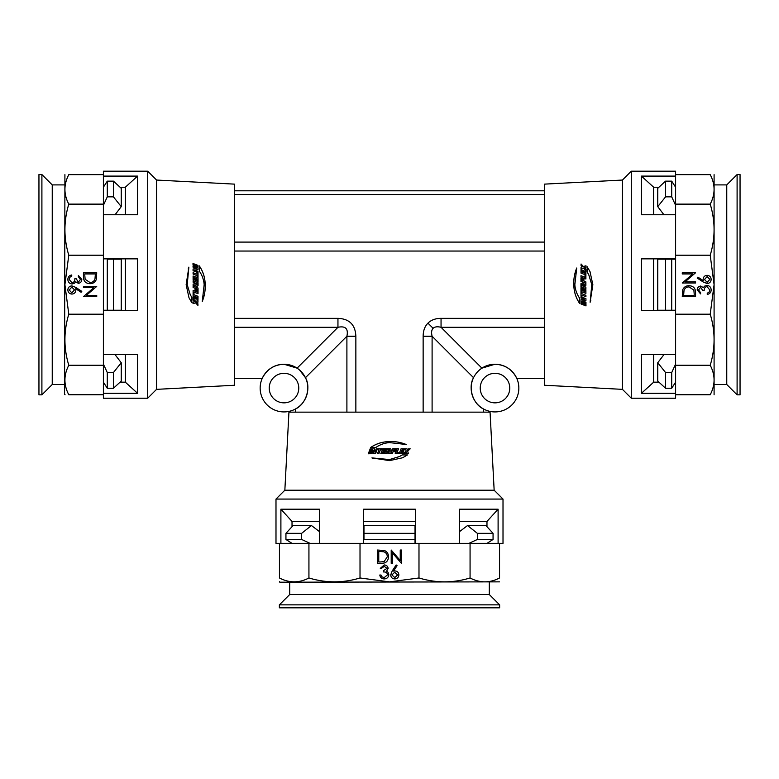 <?xml version="1.0" encoding="UTF-8"?>
<svg xmlns="http://www.w3.org/2000/svg" width="779" height="779" viewBox="0 0 779 779"><rect width="100%" height="100%" fill="white"/><g stroke="black" fill="none" stroke-linecap="round" stroke-linejoin="round"><path stroke-width="1.17" d="M390.552 448.743L387.543 448.743L385.615 453.68L387.036 453.651L388.594 449.678L389.558 449.678L389.5 450.651L388.322 450.661L388.867 453.651L390.328 453.651L389.782 451.693L391.292 450.194L390.552 448.723L387.533 448.723L385.595 453.651M371.554 448.801L370.191 448.821L368.292 453.767L369.645 453.748L371.554 448.801M373.823 453.709L375.536 453.699L377.464 448.762L376.238 448.772L374.923 452.141L374.426 448.782L372.654 448.792L370.746 453.738L371.963 453.729L373.307 450.252L373.823 453.709M378.886 453.68L380.444 449.697L381.759 449.687L382.129 448.733L378.146 448.753L377.776 449.707L379.042 449.697L377.484 453.69L378.886 453.68M382.538 452.774L382.986 451.625L385.196 451.616L385.556 450.681L383.356 450.681L383.745 449.678L386.111 449.678L386.491 448.723L382.742 448.733L380.804 453.67L384.553 453.651L384.894 452.765L382.538 452.774L384.914 452.784M284.851 490.205L288.941 412.14L490.059 412.14L494.149 490.205L284.851 490.205L275.99 499.066L275.99 543.372L279.447 543.372L279.447 577.979C279.447 583.13 279.447 583.13 279.447 577.979C289.301 583.12 299.136 583.12 308.932 577.979C326.012 583.12 343.033 583.12 360.015 577.979L360.015 543.372L280.898 543.372L280.898 509.193L319.556 509.193L319.556 543.372M371.924 457.896L389.5 460.632L402.626 457.76L407.466 454.946L402.188 454.907L399.578 456.504L389.5 459.561L371.924 457.896M389.5 450.622L389.558 449.678L389.5 450.622L388.322 450.661M375.936 447.428C380.035 444.585 384.563 442.978 389.5 442.608L406.2 444.507C400.864 442.306 395.294 441.333 389.5 441.586C382.567 441.664 376.286 443.621 370.658 447.477L375.936 447.428M494.149 490.205L503.01 499.066L275.99 499.066M360.015 543.372L363.657 543.372L363.657 509.193L415.343 509.193L415.343 543.372L418.985 543.372L418.985 577.979L389.5 581.864L360.015 577.979M418.985 543.372L459.444 543.372L459.444 509.193L498.102 509.193L486.972 521.433L459.444 521.433M503.01 499.066L503.01 543.372L499.553 543.372L499.553 577.979C499.553 583.13 499.553 583.13 499.553 577.979C489.757 583.12 479.922 583.12 470.068 577.979L470.068 543.372L498.102 543.372L498.102 509.193M498.102 543.372L499.553 543.372M279.447 543.372L280.898 543.372M415.343 521.433L363.657 521.433M319.556 521.433L292.028 521.433L280.898 509.193M292.028 543.372L285.942 539.477L285.942 533.333L293.099 525.533L311.454 525.533L301.658 533.333L301.658 539.477L310.1 543.372M293.099 525.533L292.028 526.701L292.028 521.433M397.066 565.681L393.551 571.056L394.934 570.929C397.348 571.134 398.663 572.448 398.877 574.863C398.644 577.375 397.261 578.739 394.719 578.933C392.246 578.709 390.912 577.366 390.698 574.883L392.178 571.026L396.151 564.96L397.066 565.681M415.343 543.372L363.657 543.372M391.204 550.042L400.24 560.5L400.24 550.042L401.428 550.042L401.428 563.334L392.402 552.895L392.402 563.334L391.204 563.334L391.204 550.042M377.572 550.042L384.475 550.519C387.163 551.727 388.507 553.84 388.478 556.849C388.224 561.133 385.965 563.295 381.691 563.334L377.572 563.334L377.572 550.042M381.486 568.368L380.298 568.368L384.251 564.96C386.511 565.077 387.806 566.226 388.137 568.417L386.588 571.153L388.03 572.283L388.818 574.649C388.497 577.346 386.959 578.778 384.222 578.933C381.729 578.797 380.249 577.492 379.782 575.019L380.98 575.019L382.022 576.85L384.242 577.57L387.621 574.756C387.134 572.74 385.771 571.805 383.531 571.952L383.531 570.588L386.939 568.407L384.271 566.323L381.486 568.368M499.553 581.864L279.788 582.195L279.447 581.699M470.068 577.979C453.086 583.12 436.065 583.12 418.985 577.979M308.932 543.372L308.932 577.979M470.068 543.372L459.444 543.372M486.972 543.372L493.058 539.477L493.058 533.333L485.901 525.533L467.546 525.533L459.444 531.697M485.901 525.533L486.972 526.701L486.972 521.433M380.288 561.971L384.086 561.63L387.28 556.849C387.27 554.336 386.102 552.642 383.784 551.775L378.76 551.405L378.76 561.971L380.288 561.971M391.886 574.931L394.787 577.57L397.679 574.931L394.68 572.292L391.886 574.931M391.292 450.194L390.552 448.723M390.328 453.651L389.782 451.674M406.959 453.729L408.439 453.738L407.68 451.158L410.192 448.831L408.624 448.821L407.339 450.009L406.979 448.801L405.489 448.792L406.171 451.07L403.308 453.699L404.895 453.709L406.511 452.219L406.959 453.729M400.903 452.794L401.351 451.645L403.541 451.664L403.911 450.729L401.721 450.71L402.11 449.717L404.457 449.726L404.827 448.782L401.107 448.753L399.179 453.67L402.909 453.699L403.249 452.803L400.854 452.813L401.351 451.645M396.93 452.774L398.517 448.743L397.134 448.733L395.196 453.66L398.751 453.67L399.101 452.784L396.901 452.794L398.517 448.743M395.06 451.713L395.44 450.749L393.424 450.749L393.843 449.678L395.995 449.687L396.365 448.733L392.83 448.723L390.892 453.651L392.275 453.651L393.044 451.703L395.06 451.713L395.44 450.749M406.132 444.527C400.815 442.326 395.274 441.352 389.5 441.605C382.596 441.683 376.345 443.641 370.736 447.497M399.549 456.513L389.5 459.591L372.002 457.916L373.823 458.558M402.587 457.77L407.398 454.975L402.13 454.926M371.622 448.831L370.191 448.821M370.278 448.84L368.379 453.787M373.307 450.252L373.881 453.738M377.513 448.782L376.238 448.772M376.286 448.792L374.923 452.141M374.485 448.801L372.654 448.792M372.722 448.821L370.823 453.758M382.168 448.762L378.146 448.753M378.195 448.782L377.825 449.726M377.533 453.709L379.042 449.697M385.576 450.7L383.356 450.681M386.501 448.743L382.742 448.733M382.771 448.753L380.843 453.69M388.322 450.681L388.517 451.762M393.035 451.723L392.265 453.67M395.411 450.768L393.424 450.749M393.405 450.768L393.843 449.678M395.966 449.707L396.365 448.733M396.336 448.753L392.82 448.743M391.613 451.83L390.892 453.651M398.712 453.69L399.062 452.803L396.901 452.794M398.478 448.762L397.105 448.762M402.85 453.719L403.191 452.833L400.854 452.813M403.483 451.684L403.911 450.729M403.843 450.749L401.721 450.71M401.672 450.739L402.11 449.717M404.389 449.756L404.827 448.782M404.759 448.801L401.058 448.782M404.827 453.729L406.511 452.219M408.362 453.767L407.68 451.158M407.602 451.177L410.192 448.831M410.114 448.86L408.547 448.84M406.979 448.801L407.339 450.009M406.901 448.821L405.431 448.811M582.439 282.904L580.978 283.653L580.978 286.653L585.905 288.59M582.858 284.695L581.903 284.637L582.877 284.695L582.887 285.874L585.886 285.328L585.886 283.868L583.899 284.413L582.419 282.904L580.959 283.644L580.959 286.662L585.886 288.6L585.886 287.159L581.903 285.601L581.903 284.637L582.858 284.695L582.887 285.874M585.905 283.877L583.899 284.413M581.037 302.642L581.046 304.005L585.993 305.904L585.983 304.55L581.037 302.642M585.944 300.382L585.935 298.659L580.988 296.741L580.998 297.968L584.367 299.272L581.017 299.769L581.027 301.541L585.974 303.45L585.964 302.233L582.488 300.889L585.944 300.382M585.905 295.309L581.923 293.751L581.923 292.437L580.968 292.067L580.988 296.049L581.942 296.419L581.932 295.153L585.915 296.711L585.905 295.309M585 291.658L583.851 291.21L583.851 289.009L582.906 288.639L582.916 290.84L581.913 290.45L581.913 288.084L580.959 287.714L580.968 291.453L585.905 293.391L585.886 289.652L585 289.301L585 291.658L585.019 289.282M622.44 389.354L544.365 385.254L544.365 184.136L622.44 180.046L622.44 389.354L631.302 398.215L675.607 398.215L675.607 394.749L710.214 394.749C715.356 394.749 715.356 394.749 710.214 394.749C715.356 384.894 715.356 375.069 710.214 365.263C715.356 348.194 715.356 331.163 710.214 314.19L675.607 314.19L675.607 393.298L641.429 393.298L641.429 354.64L675.607 354.64M590.122 302.271L592.858 284.695L589.995 271.569L587.181 266.73L587.142 272.007L588.729 274.627L591.797 284.695L590.122 302.271L590.794 300.373M579.664 298.26C576.82 294.16 575.214 289.642 574.844 284.695L576.733 267.995C574.532 273.332 573.558 278.901 573.811 284.695C573.889 291.628 575.856 297.909 579.703 303.537L579.664 298.26M622.44 180.046L631.302 171.185L631.302 398.215M675.607 314.19L675.607 310.548L641.429 310.548L641.429 258.852L675.607 258.852L675.607 255.21L710.214 255.21L714.09 284.695L710.214 314.19M675.607 255.21L675.607 214.751L641.429 214.751L641.429 176.093L653.669 187.223L653.669 214.751M631.302 171.185L675.607 171.185L675.607 174.642L710.214 174.642C715.356 174.642 715.356 174.642 710.214 174.642C715.356 184.448 715.356 194.273 710.214 204.127L675.607 204.127L675.607 176.093L641.429 176.093M675.607 176.093L675.607 174.642M675.607 394.749L675.607 393.298M653.669 258.852L653.669 310.548M653.669 354.64L653.669 382.168L641.429 393.298M675.607 382.168L671.712 388.254L665.568 388.254L657.758 381.097L657.758 362.741L663.932 354.64L657.758 362.741L665.568 372.547L671.712 372.547L675.607 364.095M657.758 381.097L658.927 382.168L653.669 382.168M697.916 277.129L703.281 280.644L703.155 279.272C703.369 276.857 704.683 275.542 707.098 275.328C709.611 275.552 710.964 276.944 711.169 279.476C710.945 281.949 709.601 283.293 707.118 283.507L703.262 282.017L697.195 278.054L697.916 277.129M675.607 258.852L675.607 310.548M682.268 282.991L692.735 273.965L682.268 273.965L682.268 272.767L695.559 272.767L685.121 281.803L695.559 281.803L695.559 282.991L682.268 282.991M682.268 296.624L682.755 289.72C683.962 287.032 686.075 285.698 689.084 285.718C693.359 285.971 695.52 288.23 695.559 292.505L695.559 296.624L682.268 296.624M700.603 292.709L700.603 293.897L697.195 289.944C697.312 287.685 698.461 286.39 700.642 286.059L703.379 287.617L704.518 286.175L706.874 285.377C709.581 285.708 711.013 287.237 711.169 289.973C711.032 292.466 709.727 293.946 707.244 294.413L707.244 293.216L709.085 292.174L709.805 289.954L706.991 286.575C704.976 287.062 704.041 288.425 704.177 290.664L702.814 290.664L700.642 287.256L698.559 289.924L700.603 292.709M714.09 174.642L714.09 394.749M710.214 204.127C715.356 221.109 715.356 238.131 710.214 255.21M675.607 365.263L710.214 365.263M675.607 204.127L675.607 214.751M675.607 187.223L671.712 181.137L671.712 196.853L665.568 196.853L657.758 206.649L657.758 188.294L665.568 181.137L671.712 181.137M657.758 188.294L658.927 187.223L653.669 187.223M694.196 293.907L693.865 290.109L689.084 286.915C686.572 286.925 684.877 288.094 684.011 290.411L683.631 295.436L694.196 295.436L694.196 293.907M707.166 282.31L709.805 279.418L707.166 276.516L704.518 279.515L707.166 282.31M585.964 267.236L585.974 265.756L583.383 266.525L581.066 264.003L581.046 265.571L582.234 266.866L581.037 267.216L581.017 268.706L583.305 268.025L585.935 270.888L585.944 269.3L584.454 267.684L585.964 267.236M585.029 273.293L583.88 272.845L583.89 270.654L582.965 270.294L582.945 272.475L581.942 272.085L581.962 269.738L581.017 269.368L580.988 273.088L585.905 275.016L585.925 271.296L585.039 270.946L585.048 273.341L583.88 272.845M585.925 275.484L585.039 275.133L585.029 277.295L580.978 275.678L580.968 277.061L585.886 278.999L585.905 275.445L585.019 275.094L585.01 277.266L580.978 275.678M583.938 279.135L582.984 278.755L582.974 280.771L581.913 280.352L581.913 278.2L580.968 277.83L580.959 281.365L585.886 283.303L585.886 281.92L583.938 281.151L583.938 279.135M576.762 268.064C574.561 273.38 573.587 278.921 573.841 284.695C573.919 291.599 575.876 297.86 579.722 303.459M588.758 274.685L591.816 284.695L590.151 302.194M590.005 271.608L587.2 266.798L587.162 272.066M581.056 302.573L581.046 304.005M581.076 303.927L586.022 305.816M582.488 300.889L585.964 300.314M581.017 296.692L580.998 297.968M581.017 297.909L584.367 299.272M581.037 299.711L581.027 301.541M581.046 301.473L585.993 303.372M580.988 292.037L580.988 296.049M581.007 296.001L581.962 296.371M585.944 296.663L581.932 295.153M582.935 288.619L582.916 290.84M580.978 287.694L580.968 291.453L585.925 293.352M582.916 285.874L583.987 285.679M583.958 281.161L585.905 281.93M583.968 279.155L582.984 278.755M583.004 278.785L583.004 280.791L581.913 280.352M581.942 278.23L580.968 277.83M580.988 277.86L580.978 281.375M584.084 282.592L585.886 283.303M580.998 275.717L580.988 277.1M585.954 271.345L585.058 271.004L585.048 273.341M583.919 270.712L582.965 270.294M582.984 270.352L582.945 272.475M582.965 272.533L581.942 272.085M581.981 269.807L581.017 269.368M581.037 269.437L581.007 273.137M585.964 269.368L584.454 267.684M585.993 265.834L583.383 266.525M583.413 266.593L581.066 264.003M581.085 264.091L581.076 265.649M581.037 267.216L582.234 266.866M581.056 267.294L581.046 268.774M196.561 286.487L198.022 285.747L198.022 282.738L193.095 280.81M196.142 284.695L197.097 284.763L196.123 284.695L196.113 283.517L193.114 284.062L193.114 285.523L195.081 284.978L196.581 286.497L198.041 285.747L198.041 282.728L193.114 280.791L193.114 282.232L197.097 283.799L197.097 284.763L196.142 284.695L196.113 283.517M197.963 266.749L197.954 265.396L193.007 263.487L193.017 264.841L197.963 266.749M193.056 269.018L193.065 270.732L198.012 272.66L198.002 271.433L194.633 270.118L197.983 269.622L197.973 267.849L193.026 265.941L193.036 267.158L196.512 268.502L193.056 269.018M193.095 274.081L197.077 275.639L197.077 276.954L198.032 277.334L198.012 273.351L197.058 272.971L197.068 274.237L193.085 272.679L193.095 274.081M194 277.733L195.149 278.181L195.149 280.391L196.094 280.752L196.084 278.551L197.087 278.94L197.087 281.307L198.041 281.686L198.032 277.937L193.095 276L193.114 279.749L194 280.099L194 277.733L193.981 280.119M156.56 180.046L234.635 184.136L234.635 385.254L156.56 389.354L156.56 180.046L147.698 171.185L103.393 171.185L103.393 174.642L68.786 174.642C63.644 174.642 63.644 174.642 68.786 174.642C63.644 174.642 63.644 174.642 68.786 174.642C63.644 184.496 63.644 194.331 68.786 204.127C63.644 221.207 63.644 238.228 68.786 255.21L103.393 255.21L103.393 176.093L137.571 176.093L137.571 214.751L103.393 214.751M188.878 267.129L186.142 284.695L189.005 297.821L191.819 302.671L191.858 297.383L190.271 294.774L187.203 284.695L188.878 267.129L188.206 269.018M199.336 271.141C202.18 275.23 203.786 279.758 204.156 284.695L202.267 301.395C204.468 296.059 205.442 290.489 205.189 284.695C205.111 277.762 203.144 271.482 199.297 265.863L199.336 271.141M156.56 389.354L147.698 398.215L147.698 171.185M103.393 255.21L103.393 258.852L137.571 258.852L137.571 310.548L103.393 310.548L103.393 314.19L68.786 314.19L64.91 284.695L68.786 255.21M103.393 314.19L103.393 354.64L137.571 354.64L137.571 393.298L125.331 382.168L125.331 354.64M147.698 398.215L103.393 398.215L103.393 394.749L68.786 394.749C63.644 394.749 63.644 394.749 68.786 394.749C63.644 384.953 63.644 375.118 68.786 365.263L103.393 365.263L103.393 393.298L137.571 393.298M103.393 393.298L103.393 394.749M103.393 174.642L103.393 176.093M125.331 310.548L125.331 258.852M125.331 214.751L125.331 187.223L137.571 176.093M103.393 187.223L107.288 181.137L113.432 181.137L121.242 188.294L121.242 206.649L113.432 196.853L107.288 196.853L103.393 205.305M121.242 188.294L120.073 187.223L125.331 187.223M81.084 292.261L75.719 288.746L75.845 290.129C75.631 292.544 74.317 293.858 71.902 294.072C69.389 293.839 68.036 292.456 67.831 289.915C68.055 287.451 69.399 286.107 71.882 285.893L75.738 287.373L81.805 291.346L81.084 292.261M103.393 310.548L103.393 258.852M96.732 286.399L86.265 295.436L96.732 295.436L96.732 296.624L83.441 296.624L93.879 287.597L83.441 287.597L83.441 286.399L96.732 286.399M96.732 272.767L96.245 279.671C95.038 282.368 92.925 283.702 89.916 283.673C85.641 283.42 83.48 281.161 83.441 276.886L83.441 272.767L96.732 272.767M78.397 276.691L78.397 275.493L81.805 279.447C81.688 281.706 80.539 283.001 78.358 283.332L75.621 281.784L74.482 283.225L72.126 284.014C69.419 283.692 67.987 282.154 67.831 279.418C67.968 276.925 69.273 275.454 71.756 274.987L71.756 276.175L69.915 277.217L69.195 279.437L72.009 282.826C74.024 282.329 74.959 280.966 74.823 278.736L76.186 278.736L78.358 282.144L80.441 279.466L78.397 276.691M65.066 394.749L64.569 394.417L64.91 174.642M68.786 365.263C63.644 348.281 63.644 331.26 68.786 314.19M103.393 204.127L68.786 204.127M103.393 365.263L103.393 354.64M103.393 382.168L107.288 388.254L113.432 388.254L121.242 381.097L121.242 362.741L115.068 354.64M121.242 381.097L120.073 382.168L125.331 382.168M84.804 275.484L85.135 279.291L89.916 282.485C92.428 282.465 94.123 281.307 94.989 278.979L95.369 273.965L84.804 273.965L84.804 275.484M71.834 287.081L69.195 289.983L71.834 292.875L74.482 289.876L71.834 287.081M193.114 285.523L195.101 284.978M193.036 302.164L193.026 303.644L195.617 302.875L197.934 305.397L197.954 303.829L196.766 302.534L197.963 302.174L197.983 300.694L195.695 301.366L193.065 298.503L193.056 300.09L194.546 301.716L193.036 302.164M193.971 296.098L195.12 296.546L195.11 298.737L196.035 299.107L196.055 296.916L197.058 297.305L197.038 299.652L197.983 300.022L198.012 296.302L193.095 294.374L193.075 298.104L193.961 298.445L193.952 296.049L195.12 296.546M193.99 292.125L198.022 293.712L198.032 292.329L193.114 290.392L193.095 293.946L193.981 294.296L193.971 292.096L198.022 293.712M195.062 290.255L196.016 290.635L196.026 288.619L197.087 289.038L197.087 291.19L198.032 291.56L198.041 288.026L193.114 286.088L193.114 287.48L195.062 288.24L195.062 290.255M202.238 301.327C204.439 296.01 205.413 290.47 205.159 284.695C205.081 277.791 203.124 271.54 199.278 265.941M190.242 294.715L187.184 284.695L188.849 267.197M188.995 297.782L191.8 302.593L191.838 297.335M197.944 266.827L197.954 265.396M197.924 265.473L192.978 263.575M196.512 268.502L193.036 269.076M197.983 272.708L198.002 271.433M197.983 271.482L194.633 270.118M197.963 269.68L197.973 267.849M197.954 267.918L193.007 266.019M198.012 277.363L198.012 273.351M197.993 273.39L197.038 273.02M193.056 272.728L197.068 274.237M196.065 280.771L196.084 278.551M198.022 281.696L198.032 277.937L193.075 276.039M196.084 283.517L195.013 283.722M195.042 288.23L193.095 287.461M195.032 290.236L196.016 290.635L195.996 288.6L197.087 289.038M197.058 291.161L198.032 291.56L198.022 288.016M194.916 286.799L193.114 286.097M193.075 293.907L193.961 294.258L193.971 292.096M198.002 293.673L198.012 292.3M193.046 298.045L193.942 298.396L193.952 296.049M195.081 298.678L196.035 299.107M196.016 299.048L196.055 296.916M196.035 296.867L197.058 297.305M197.019 299.594L197.983 300.022M197.963 299.964L197.993 296.254M193.036 300.022L194.546 301.716M193.007 303.567L195.617 302.875M195.587 302.797L197.934 305.397M197.915 305.31L197.924 303.752M197.963 302.174L196.766 302.534M197.944 302.106L197.954 300.626M284.004 402.85A14.772 14.772 0 0 0 298.776 388.088A14.772 14.772 0 0 0 284.004 373.316A14.772 14.772 0 0 0 269.232 388.088A14.772 14.772 0 0 0 284.004 402.85M494.996 402.85A14.772 14.772 0 0 0 509.768 388.088A14.772 14.772 0 0 0 494.996 373.316A14.772 14.772 0 0 0 480.224 388.088A14.772 14.772 0 0 0 494.996 402.85M346.898 412.14L346.898 336.246C348.486 328.699 345.506 325.71 337.95 327.297L297.091 368.155L284.004 364.241A23.847 23.847 0 0 0 260.157 388.088A23.847 23.847 0 0 0 284.004 411.925A23.847 23.847 0 0 0 307.841 388.088A23.847 23.847 0 0 0 284.004 364.241C273.887 364.718 266.603 369.509 262.133 378.594L234.635 378.594M544.365 378.594L516.866 378.594C512.397 369.509 505.113 364.718 494.996 364.241A23.847 23.847 0 0 0 471.159 388.088A23.847 23.847 0 0 0 494.996 411.925A23.847 23.847 0 0 0 518.843 388.088A23.847 23.847 0 0 0 494.996 364.241L481.909 368.155L441.05 327.297C437.379 326.401 434.731 326.732 433.114 328.31L427.944 323.139C424.779 326.362 423.182 330.734 423.143 336.246L432.102 336.246C431.206 332.575 431.537 329.926 433.114 328.31M432.102 412.14L432.102 336.246L473.544 377.688C467.741 387.523 472.999 404.184 483.389 408.907L483.389 412.14M234.635 327.297L337.95 327.297L337.95 318.348C349.401 318.825 355.37 324.794 355.857 336.246L346.898 336.246L305.456 377.688C311.259 387.523 306.001 404.184 295.611 408.907L295.611 412.14M305.456 377.688L299.545 370.006M234.635 190.806L544.365 190.806M427.944 323.139C431.167 319.974 435.539 318.377 441.05 318.348L441.05 327.297L544.365 327.297M279.359 607.815L499.641 607.815L499.641 604.864L279.359 604.864L279.359 607.815M279.359 604.864L289.7 594.523L489.3 594.523L499.641 604.864M489.3 594.523L489.3 582.195M289.7 594.523L289.7 582.195M468.9 543.372L477.342 539.477L477.342 533.333L467.546 525.533M477.342 533.333L493.058 533.333M477.342 539.477L493.058 539.477M363.968 525.533L415.032 525.533L415.032 543.372L415.032 539.477L363.968 539.477L363.968 525.533L363.968 539.477M319.556 531.697L311.454 525.533L319.556 531.697M363.968 533.333L415.032 533.333L415.032 525.533M285.942 533.333L301.658 533.333M285.942 539.477L301.658 539.477M740.05 394.836L737.1 394.836L737.1 174.554L740.05 174.554L740.05 394.836M737.1 394.836L726.758 384.495L726.758 184.896L737.1 174.554M726.758 384.495L714.431 384.495M726.758 184.896L714.431 184.896M665.568 388.254L665.568 372.547M671.712 388.254L671.712 372.547M675.607 310.227L657.758 310.227L657.758 259.164L675.607 259.164L671.712 259.164L671.712 310.227L675.607 310.227M657.758 259.164L665.568 259.164L665.568 310.227L657.758 310.227M657.758 206.649L663.932 214.751M665.568 196.853L665.568 181.137M675.607 205.305L671.712 196.853M38.95 174.554L38.95 394.836L41.9 394.836L41.9 174.554L38.95 174.554M41.9 174.554L52.242 184.896L52.242 384.495L41.9 394.836M52.242 384.495L64.569 384.495M52.242 184.896L64.569 184.896M103.393 364.095L107.288 372.547L113.432 372.547L121.242 362.741M113.432 372.547L113.432 388.254M107.288 372.547L107.288 388.254M121.242 259.164L121.242 310.227L103.393 310.227L107.288 310.227L107.288 259.164L121.242 259.164L107.288 259.164M115.068 214.751L121.242 206.649L115.068 214.751M113.432 259.164L113.432 310.227L121.242 310.227M113.432 181.137L113.432 196.853M107.288 181.137L107.288 196.853M441.05 318.348L544.365 318.348M544.365 251.052L234.635 251.052M234.635 318.348L337.95 318.348M355.857 336.246L355.857 412.14M423.143 412.14L423.143 336.246M544.365 194.516L234.635 194.516M234.635 242.094L544.365 242.094"/></g></svg>
